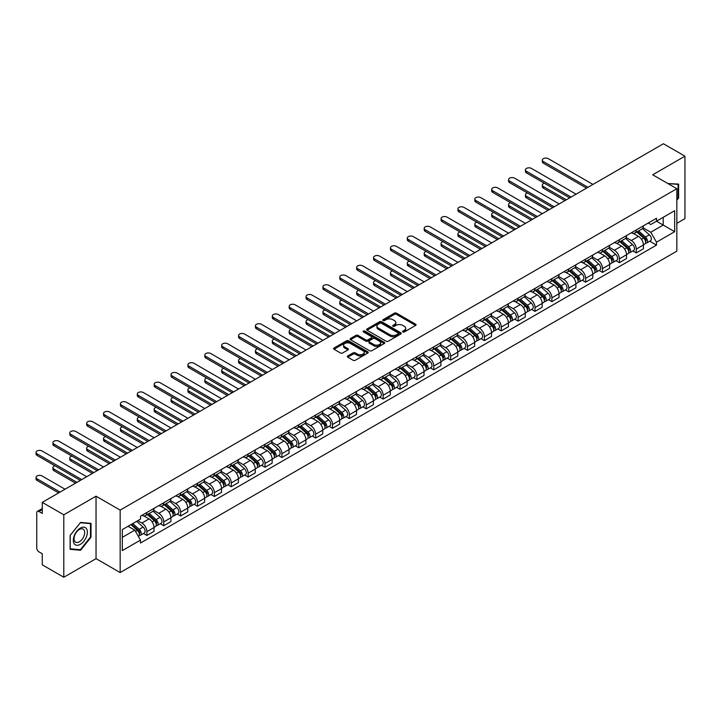 <?xml version="1.0" encoding="UTF-8"?>
<svg xmlns="http://www.w3.org/2000/svg" width="721" height="721" viewBox="0 0 721 721"><rect width="100%" height="100%" fill="white"/><g stroke="black" fill="none" stroke-linecap="round" stroke-linejoin="round"><path stroke-width="1.08" d="M402.859 331.948A1.054 0.604 0 0 0 404.346 331.948L415.62 325.432A1.505 0.865 0 0 0 416.062 324.82A1.505 0.865 0 0 0 415.62 324.207L396.514 313.166A1.505 0.865 0 0 0 394.387 313.166L383.103 319.682A1.054 0.604 0 0 0 384.59 320.539L386.05 319.7A4.804 2.776 0 0 1 392.846 319.7L394.441 320.62A4.804 2.776 0 0 1 395.847 322.584A4.804 2.776 0 0 1 394.441 324.54L392.981 325.387A1.054 0.604 0 0 0 394.468 326.243L395.928 325.396A4.804 2.776 0 0 1 402.724 325.396L404.319 326.316A4.804 2.776 0 0 1 405.725 328.28A4.804 2.776 0 0 1 404.319 330.245L402.859 331.083A1.054 0.604 0 0 0 402.859 331.948L402.859 331.083M347.774 355.958A1.505 0.865 0 0 0 347.333 356.571A1.505 0.865 0 0 0 347.774 357.183L353.137 360.284A1.505 0.865 0 0 0 355.264 360.284L367.791 353.047A1.505 0.865 0 0 0 368.233 352.434A1.505 0.865 0 0 0 367.791 351.821L348.676 340.79A1.505 0.865 0 0 0 346.549 340.79L334.021 348.018A1.505 0.865 0 0 0 333.58 348.631A1.505 0.865 0 0 0 334.021 349.243L340.501 352.984A1.505 0.865 0 0 0 342.628 352.984L347.982 349.892A1.505 0.865 0 0 0 348.423 349.279A1.505 0.865 0 0 0 347.982 348.667L344.773 346.81A4.02 2.316 0 0 1 343.602 345.17A4.02 2.316 0 0 1 346.08 343.025A4.02 2.316 0 0 1 350.451 343.529L363.042 350.794A4.02 2.316 0 0 1 364.213 352.434A4.02 2.316 0 0 1 361.735 354.579A4.02 2.316 0 0 1 357.355 354.074L355.264 352.866A1.505 0.865 0 0 0 353.137 352.866L347.774 355.958L347.774 357.183M120.164 510.108L96.037 496.183L63.799 514.794L42.269 502.366L663.419 143.749L684.95 156.178L652.712 174.788L676.839 188.713L120.164 510.108L120.164 572.564L676.839 251.169L676.839 188.713M386.159 341.213A1.505 0.865 0 0 0 388.286 341.213L400.813 333.985A1.505 0.865 0 0 0 401.255 333.372A1.505 0.865 0 0 0 400.813 332.76L381.697 321.719A1.505 0.865 0 0 0 379.579 321.719L367.043 328.956A1.505 0.865 0 0 0 366.61 329.569A1.505 0.865 0 0 0 367.043 330.182L386.159 341.213M363.799 332.174A1.054 0.604 0 0 1 364.871 332.318L384.284 343.529L371.775 350.748A1.505 0.865 0 0 1 369.648 350.748L350.532 339.717L355.895 336.644L355.895 335.391L350.532 338.491A1.505 0.865 0 0 0 350.091 339.104A1.505 0.865 0 0 0 350.532 339.717L350.532 338.491M355.895 336.644A1.505 0.865 0 0 1 358.022 336.644L358.022 335.391A1.505 0.865 0 0 0 355.895 335.391M358.022 335.391L365.772 339.87A1.505 0.865 0 0 0 367.899 339.87L371.45 337.816A1.505 0.865 0 0 0 371.892 337.203A1.505 0.865 0 0 0 371.45 336.59L363.384 331.93A1.054 0.604 0 0 1 364.871 331.074L384.302 342.286A1.505 0.865 0 0 1 384.744 342.899A1.505 0.865 0 0 1 384.302 343.511L384.302 342.286M63.799 514.794L63.799 577.251L42.269 564.822L42.269 553.764L38.916 551.835A3.055 1.766 -120 0 1 36.753 548.086L36.753 512.73A3.055 1.766 -120 0 1 37.393 511.333L42.269 508.512M676.839 223.321L684.95 218.634L684.95 156.178M63.799 577.251L96.037 558.64L120.164 572.564M42.269 502.366L42.269 513.424L38.916 511.486A3.055 1.766 -120 0 0 37.393 511.333M636.273 229.936A7.039 4.065 60 0 1 634.813 233.099L641.951 228.972A7.039 4.065 -120 0 0 643.411 225.817M626.134 237.515L631.299 240.49A7.039 4.065 60 0 1 636.273 249.115L643.411 244.987A7.039 4.065 -120 0 0 638.436 236.371L633.326 233.424M643.411 244.987L643.411 248.799L636.273 252.918L632.849 250.944M634.813 233.099A7.039 4.065 60 0 1 631.353 232.775M636.273 249.115L636.273 252.918M619.393 239.678A7.039 4.065 60 0 1 617.933 242.842L625.08 238.714A7.039 4.065 -120 0 0 626.531 235.56M615.968 260.687L619.393 262.66L626.531 258.542L626.531 254.729A7.039 4.065 -120 0 0 621.556 246.113L616.446 243.166M617.933 242.842A7.039 4.065 60 0 1 614.472 242.526M609.263 247.258L614.418 250.232A7.039 4.065 60 0 1 619.393 258.857L619.393 262.66M602.522 249.421A7.039 4.065 60 0 1 601.062 252.584L608.2 248.457A7.039 4.065 -120 0 0 609.66 245.302M599.097 270.429L602.522 272.403L609.66 268.284L609.66 264.472A7.039 4.065 -120 0 0 604.685 255.856L599.575 252.909M601.062 252.584A7.039 4.065 60 0 1 597.601 252.269M592.383 257L597.547 259.975A7.039 4.065 60 0 1 602.522 268.6L602.522 272.403M585.641 259.163A7.039 4.065 60 0 1 584.19 262.327L591.328 258.199A7.039 4.065 -120 0 0 592.779 255.045M582.217 280.172L585.641 282.154L592.779 278.027L592.779 274.214A7.039 4.065 -120 0 0 587.804 265.598L582.694 262.651M584.19 262.327A7.039 4.065 60 0 1 580.72 262.011M575.511 266.743L580.666 269.717A7.039 4.065 60 0 1 585.641 278.342L585.641 282.154M568.77 268.906A7.039 4.065 60 0 1 567.31 272.069L574.448 267.951A7.039 4.065 -120 0 0 575.908 264.787M565.345 289.914L568.77 291.897L575.908 287.769L575.908 283.957A7.039 4.065 -120 0 0 570.933 275.341L565.823 272.394M567.31 272.069A7.039 4.065 60 0 1 563.849 271.754M558.64 276.485L563.795 279.469A7.039 4.065 60 0 1 568.77 288.085L568.77 291.897M551.889 278.648A7.039 4.065 60 0 1 550.438 281.812L557.576 277.693A7.039 4.065 -120 0 0 559.036 274.53M548.474 299.657L551.889 301.639L559.036 297.512L559.036 293.708A7.039 4.065 -120 0 0 554.052 285.083L548.942 282.136M550.438 281.812A7.039 4.065 60 0 1 546.969 281.496M541.759 286.228L546.915 289.211A7.039 4.065 60 0 1 551.889 297.827L551.889 301.639M535.018 288.391A7.039 4.065 60 0 1 533.558 291.554L540.696 287.436A7.039 4.065 -120 0 0 542.156 284.272M531.593 309.399L535.018 311.382L542.156 307.254L542.156 303.451A7.039 4.065 -120 0 0 537.181 294.826L532.071 291.879M533.558 291.554A7.039 4.065 60 0 1 530.097 291.239M524.888 295.97L530.043 298.954A7.039 4.065 60 0 1 535.018 307.57L535.018 311.382M518.138 298.143A7.039 4.065 60 0 1 516.687 301.297L523.825 297.178A7.039 4.065 -120 0 0 525.285 294.015M514.722 319.142L518.138 321.124L525.285 316.997L525.285 313.193A7.039 4.065 -120 0 0 520.31 304.568L515.191 301.621M516.687 301.297A7.039 4.065 60 0 1 513.217 300.981M508.008 305.713L513.163 308.696A7.039 4.065 60 0 1 518.138 317.312L518.138 321.124M501.266 307.885A7.039 4.065 60 0 1 499.806 311.039L506.944 306.921A7.039 4.065 -120 0 0 508.404 303.757M497.841 328.893L501.266 330.867L508.404 326.739L508.404 322.936A7.039 4.065 -120 0 0 503.429 314.311L498.319 311.364M499.806 311.039A7.039 4.065 60 0 1 496.345 310.724M491.136 315.456L496.291 318.439A7.039 4.065 60 0 1 501.266 327.055L501.266 330.867M484.395 317.628A7.039 4.065 60 0 1 482.935 320.782L490.073 316.663A7.039 4.065 -120 0 0 491.533 313.5M480.97 338.636L484.395 340.609L491.533 336.482L491.533 332.678A7.039 4.065 -120 0 0 486.558 324.053L481.448 321.106M482.935 320.782A7.039 4.065 60 0 1 479.465 320.466M474.256 325.198L479.411 328.181A7.039 4.065 60 0 1 484.395 336.797L484.395 340.609M467.514 327.37A7.039 4.065 60 0 1 466.054 330.524L473.201 326.406A7.039 4.065 -120 0 0 474.652 323.242M464.09 348.378L467.514 350.352L474.652 346.233L474.652 342.421A7.039 4.065 -120 0 0 469.677 333.805L464.567 330.849M466.054 330.524A7.039 4.065 60 0 1 462.594 330.209M457.384 334.95L462.54 337.924A7.039 4.065 60 0 1 467.514 346.54L467.514 350.352M450.643 337.113A7.039 4.065 60 0 1 449.183 340.267L456.321 336.148A7.039 4.065 -120 0 0 457.781 332.985M447.218 358.121L450.643 360.094L457.781 355.976L457.781 352.163A7.039 4.065 -120 0 0 452.806 343.547L447.696 340.591M449.183 340.267A7.039 4.065 60 0 1 445.722 339.952M440.504 344.692L445.659 347.666A7.039 4.065 60 0 1 450.643 356.282L450.643 360.094M433.763 346.855A7.039 4.065 60 0 1 432.303 350.009L439.45 345.891A7.039 4.065 -120 0 0 440.901 342.727M430.338 367.863L433.763 369.837L440.901 365.718L440.901 361.906A7.039 4.065 -120 0 0 435.926 353.29L430.816 350.334M432.303 350.009A7.039 4.065 60 0 1 428.842 349.694M423.633 354.435L428.788 357.409A7.039 4.065 60 0 1 433.763 366.025L433.763 369.837M416.891 356.598A7.039 4.065 60 0 1 415.431 359.752L422.569 355.633A7.039 4.065 -120 0 0 424.029 352.479M413.466 377.606L416.891 379.579L424.029 375.461L424.029 371.648A7.039 4.065 -120 0 0 419.054 363.033L413.944 360.076M415.431 359.752A7.039 4.065 60 0 1 411.97 359.437M406.752 364.177L411.916 367.151A7.039 4.065 60 0 1 416.891 375.767L416.891 379.579M400.011 366.34A7.039 4.065 60 0 1 398.56 369.494L405.698 365.376A7.039 4.065 -120 0 0 407.149 362.221M396.586 387.348L400.011 389.322L407.149 385.203L407.149 381.391A7.039 4.065 -120 0 0 402.174 372.775L397.064 369.819M398.56 369.494A7.039 4.065 60 0 1 395.09 369.179M389.881 373.92L395.036 376.894A7.039 4.065 60 0 1 400.011 385.51L400.011 389.322M383.139 376.083A7.039 4.065 60 0 1 381.679 379.246L388.817 375.118A7.039 4.065 -120 0 0 390.277 371.964M379.715 397.091L383.139 399.064L390.277 394.946L390.277 391.133A7.039 4.065 -120 0 0 385.302 382.518L380.192 379.561M381.679 379.246A7.039 4.065 60 0 1 378.219 378.922M373 383.662L378.165 386.636A7.039 4.065 60 0 1 383.139 395.252L383.139 399.064M366.259 385.825A7.039 4.065 60 0 1 364.808 388.989L371.946 384.861A7.039 4.065 -120 0 0 373.397 381.706M362.834 406.833L366.259 408.807L373.406 404.688L373.406 400.876A7.039 4.065 -120 0 0 368.422 392.26L363.312 389.304M364.808 388.989A7.039 4.065 60 0 1 361.338 388.664M356.129 393.405L361.284 396.379A7.039 4.065 60 0 1 366.259 405.004L366.259 408.807M349.388 395.568A7.039 4.065 60 0 1 347.928 398.731L355.065 394.603A7.039 4.065 -120 0 0 356.525 391.449M345.963 416.576L349.388 418.55L356.525 414.431L356.525 410.619A7.039 4.065 -120 0 0 351.551 402.003L346.44 399.055M347.928 398.731A7.039 4.065 60 0 1 344.467 398.407M339.258 403.147L344.413 406.121A7.039 4.065 60 0 1 349.388 414.746L349.388 418.55M332.507 405.31A7.039 4.065 60 0 1 331.056 408.474L338.194 404.346A7.039 4.065 -120 0 0 339.654 401.191M329.091 426.318L332.507 428.292L339.654 424.173L339.654 420.361A7.039 4.065 -120 0 0 334.67 411.745L329.56 408.798M331.056 408.474A7.039 4.065 60 0 1 327.586 408.149M322.377 412.89L327.532 415.864A7.039 4.065 60 0 1 332.507 424.489L332.507 428.292M315.636 415.053A7.039 4.065 60 0 1 314.176 418.216L321.314 414.088A7.039 4.065 -120 0 0 322.774 410.934M312.211 436.061L315.636 438.035L322.774 433.916L322.774 430.104A7.039 4.065 -120 0 0 317.799 421.488L312.689 418.54M314.176 418.216A7.039 4.065 60 0 1 310.715 417.892M305.506 422.632L310.661 425.606A7.039 4.065 60 0 1 315.636 434.231L315.636 438.035M298.755 424.795A7.039 4.065 60 0 1 297.304 427.959L304.442 423.831A7.039 4.065 -120 0 0 305.902 420.676M295.34 445.803L298.755 447.777L305.902 443.658L305.902 439.846A7.039 4.065 -120 0 0 300.927 431.23L295.817 428.283M297.304 427.959A7.039 4.065 60 0 1 293.835 427.643M288.625 432.375L293.78 435.349A7.039 4.065 60 0 1 298.755 443.974L298.755 447.777M281.884 434.538A7.039 4.065 60 0 1 280.424 437.701L287.562 433.573A7.039 4.065 -120 0 0 289.022 430.419M278.459 455.546L281.884 457.529L289.022 453.401L289.022 449.589A7.039 4.065 -120 0 0 284.047 440.973L278.937 438.026M280.424 437.701A7.039 4.065 60 0 1 276.963 437.386M271.754 442.117L276.909 445.091A7.039 4.065 60 0 1 281.884 453.716L281.884 457.529M265.013 444.28A7.039 4.065 60 0 1 263.553 447.444L270.69 443.325A7.039 4.065 -120 0 0 272.15 440.161M261.588 465.288L265.013 467.271L272.15 463.143L272.15 459.331A7.039 4.065 -120 0 0 267.176 450.715L262.065 447.768M263.553 447.444A7.039 4.065 60 0 1 260.083 447.128M254.874 451.86L260.029 454.843A7.039 4.065 60 0 1 265.013 463.459L265.013 467.271M248.132 454.023A7.039 4.065 60 0 1 246.672 457.186L253.819 453.067A7.039 4.065 -120 0 0 255.27 449.904M244.707 475.031L248.132 477.014L255.27 472.886L255.27 469.083A7.039 4.065 -120 0 0 250.295 460.458L245.185 457.511M246.672 457.186A7.039 4.065 60 0 1 243.211 456.871M238.002 461.602L243.157 464.585A7.039 4.065 60 0 1 248.132 473.201L248.132 477.014M231.261 463.765A7.039 4.065 60 0 1 229.801 466.929L236.939 462.81A7.039 4.065 -120 0 0 238.399 459.647M227.836 484.773L231.261 486.756L238.399 482.628L238.399 478.825A7.039 4.065 -120 0 0 233.424 470.2L228.314 467.253M229.801 466.929A7.039 4.065 60 0 1 226.34 466.613M221.122 471.345L226.286 474.328A7.039 4.065 60 0 1 231.261 482.944L231.261 486.756M214.38 473.517A7.039 4.065 60 0 1 212.92 476.671L220.067 472.552A7.039 4.065 -120 0 0 221.518 469.389M210.956 494.516L214.38 496.499L221.518 492.371L221.518 488.568A7.039 4.065 -120 0 0 216.543 479.943L211.433 476.996M212.92 476.671A7.039 4.065 60 0 1 209.46 476.356M204.25 481.087L209.405 484.07A7.039 4.065 60 0 1 214.38 492.686L214.38 496.499M197.509 483.259A7.039 4.065 60 0 1 196.049 486.414L203.187 482.295A7.039 4.065 -120 0 0 204.647 479.132M194.084 504.267L197.509 506.241L204.647 502.113L204.647 498.31A7.039 4.065 -120 0 0 199.672 489.685L194.562 486.738M196.049 486.414A7.039 4.065 60 0 1 192.588 486.098M187.37 490.83L192.534 493.813A7.039 4.065 60 0 1 197.509 502.429L197.509 506.241M180.629 493.002A7.039 4.065 60 0 1 179.178 496.156L186.315 492.037A7.039 4.065 -120 0 0 187.766 488.874M177.204 514.01L180.629 515.984L187.766 511.856L187.766 508.053A7.039 4.065 -120 0 0 182.792 499.428L177.681 496.481M179.178 496.156A7.039 4.065 60 0 1 175.708 495.841M170.498 500.572L175.654 503.555A7.039 4.065 60 0 1 180.629 512.171L180.629 515.984M163.757 502.744A7.039 4.065 60 0 1 162.297 505.899L169.435 501.78A7.039 4.065 -120 0 0 170.895 498.617M160.332 523.752L163.757 525.726L170.895 521.607L170.895 517.795A7.039 4.065 -120 0 0 165.92 509.17L160.81 506.223M162.297 505.899A7.039 4.065 60 0 1 158.836 505.583M153.627 510.324L158.782 513.298A7.039 4.065 60 0 1 163.757 521.914L163.757 525.726M146.877 512.487A7.039 4.065 60 0 1 145.426 515.641L152.564 511.522A7.039 4.065 -120 0 0 154.024 508.359M143.461 533.495L146.877 535.469L154.024 531.35L154.024 527.538A7.039 4.065 -120 0 0 149.04 518.922L143.93 515.966M145.426 515.641A7.039 4.065 60 0 1 141.956 515.326M137.792 520.67L141.902 523.04A7.039 4.065 60 0 1 146.877 531.656L146.877 535.469M648.224 223.032L650.766 224.501L674.676 210.703L663.203 217.318L663.203 225.069L650.766 232.252L643.015 227.773M122.327 537.343L134.764 530.16L140.496 540.092L122.327 550.583L122.327 529.602L140.496 519.102L140.496 516.173L656.498 218.256L656.498 221.194L674.676 231.684L656.498 242.175L650.766 232.252M674.676 210.703L674.676 231.684M140.496 540.092L140.496 543.021L656.498 245.113L656.498 242.175M676.839 200.24L678.623 198.023L678.623 184.098L667.88 183.549M96.037 496.183L96.037 558.64M70.126 549.33L80.572 550.258L91.008 537.271L91.008 523.356L80.572 522.428L70.126 535.406L70.126 549.33M134.764 530.16L128.059 526.285M649.72 241.202L656.498 245.113M678.082 197.707L678.623 198.023M79.463 549.627L80.572 550.258M90.467 536.965L91.008 537.271M403.273 332.093L404.319 331.489A4.804 2.776 0 0 0 405.725 329.533L405.725 328.28M395.847 322.584L395.847 323.828A4.804 2.776 0 0 1 394.441 325.793L393.405 326.388M415.62 324.207L415.62 325.432L396.514 314.419A1.505 0.865 0 0 0 394.387 314.419L383.527 320.692M400.795 333.994L381.697 322.972A1.505 0.865 0 0 0 379.579 322.972L367.07 330.191M398.154 333.796A1.054 0.604 0 0 0 398.154 332.94L381.382 323.251A1.054 0.604 0 0 0 379.895 323.251L378.354 324.144A4.804 2.776 0 0 0 376.948 326.108A4.804 2.776 0 0 0 378.354 328.064L389.818 334.688A4.804 2.776 0 0 0 396.622 334.688L398.154 333.796L398.154 335.049A1.054 0.604 0 0 0 398.47 334.616L398.47 333.372M376.948 326.108L376.948 327.352A4.804 2.776 0 0 0 378.354 329.317L378.354 328.064M398.154 335.049L396.622 335.941A4.804 2.776 0 0 1 389.818 335.941L378.354 329.317M358.022 336.644L365.772 341.114A1.505 0.865 0 0 0 367.899 341.114L371.45 339.059A1.505 0.865 0 0 0 371.892 338.446L371.892 337.203M373.811 344.512A4.02 2.316 0 0 0 378.192 345.017A4.02 2.316 0 0 0 380.67 342.872A4.02 2.316 0 0 0 379.498 341.231L375.064 338.672A1.505 0.865 0 0 0 372.937 338.672L369.386 340.727A1.505 0.865 0 0 0 368.945 341.339A1.505 0.865 0 0 0 369.386 341.952L373.811 344.512L373.811 345.765A4.02 2.316 0 0 0 378.192 346.26A4.02 2.316 0 0 0 380.67 344.124L380.67 342.872M368.945 341.339L368.945 342.592A1.505 0.865 0 0 0 369.386 343.205L369.386 341.952M373.811 345.765L369.386 343.205M364.213 352.434L364.213 353.687A4.02 2.316 0 0 1 361.735 355.823A4.02 2.316 0 0 1 357.355 355.327L355.264 354.11A1.505 0.865 0 0 0 353.137 354.11L347.792 357.201M343.602 345.17L343.602 346.422A4.02 2.316 0 0 0 344.773 348.063L344.773 346.81M347.982 348.667L347.982 349.892L344.773 348.063M367.773 353.056L348.676 342.033A1.505 0.865 0 0 0 346.549 342.033L334.039 349.261M636.76 231.973L643.637 238.11A3.821 2.208 60 0 1 644.835 244.022L643.411 244.852M636.94 232.135L640.176 234.001M544.364 183.251A3.515 2.028 -0 0 0 542.318 185.099A3.515 2.028 -0 0 0 543.346 186.532L566.336 199.807M637.454 231.576L645.106 238.399A1.839 1.063 60 0 1 645.683 241.238A1.839 1.063 60 0 1 645.511 241.31M638.599 230.909L645.475 237.047A3.821 2.208 60 0 1 646.674 242.959A3.821 2.208 60 0 1 645.52 243.085M642.429 228.611L649.369 234.803A3.821 2.208 60 0 1 650.567 240.715L646.674 242.959M564.931 200.618L543.346 188.154A3.515 2.028 180 0 1 542.318 186.721L542.318 185.099M586.561 188.127L543.346 163.171A3.515 2.028 180 0 1 542.318 161.738L542.318 160.116A3.515 2.028 -0 0 0 543.346 161.549L587.966 187.316M592.941 184.441L548.32 158.674A3.515 2.028 -0 0 0 544.49 158.232A3.515 2.028 -0 0 0 542.318 160.116M619.88 241.715L626.756 247.853A3.821 2.208 60 0 1 627.964 253.765L626.531 254.594M620.069 241.877L623.304 243.743M527.493 192.994A3.515 2.028 -0 0 0 525.438 194.841A3.515 2.028 -0 0 0 526.474 196.274L549.456 209.55M620.574 241.319L628.225 248.141A1.839 1.063 60 0 1 628.802 250.98A1.839 1.063 60 0 1 628.64 251.052M621.718 240.652L628.595 246.789A3.821 2.208 60 0 1 629.803 252.701A3.821 2.208 60 0 1 628.64 252.828M625.558 238.354L632.497 244.545A3.821 2.208 60 0 1 633.696 250.457L629.803 252.701M548.05 210.361L526.474 197.896A3.515 2.028 180 0 1 525.438 196.463L525.438 194.841M603.008 251.458L609.885 257.595A3.821 2.208 60 0 1 611.084 263.507L609.66 264.337M603.189 251.62L606.424 253.495M510.621 202.736A3.515 2.028 -0 0 0 508.566 204.584A3.515 2.028 -0 0 0 509.594 206.017L532.585 219.292M603.702 251.061L611.354 257.884A1.839 1.063 60 0 1 611.931 260.723A1.839 1.063 60 0 1 611.759 260.795M604.847 250.394L611.723 256.532A3.821 2.208 60 0 1 612.922 262.444A3.821 2.208 60 0 1 611.768 262.57M608.677 248.096L615.617 254.288A3.821 2.208 60 0 1 616.815 260.2L612.922 262.444M531.179 220.103L509.594 207.639A3.515 2.028 180 0 1 508.566 206.206L508.566 204.584M586.128 261.2L593.004 267.338A3.821 2.208 60 0 1 594.212 273.25L592.779 274.079M586.317 261.363L589.553 263.237M493.741 212.479A3.515 2.028 -0 0 0 491.686 214.326A3.515 2.028 -0 0 0 492.722 215.759L515.704 229.035M586.822 260.804L594.474 267.626A1.839 1.063 60 0 1 595.05 270.465A1.839 1.063 60 0 1 594.888 270.537M587.966 260.137L594.843 266.274A3.821 2.208 60 0 1 596.051 272.187A3.821 2.208 60 0 1 594.897 272.313M591.806 257.839L598.745 264.03A3.821 2.208 60 0 1 599.944 269.942L596.051 272.187M514.298 229.846L492.722 217.381A3.515 2.028 180 0 1 491.686 215.949L491.686 214.326M667.898 183.558L678.082 184.378L678.082 197.86L676.839 199.411M677.407 183.99L678.082 184.378M86.439 528.646A9.941 5.741 120 0 0 76.832 531.215A9.941 5.741 120 0 0 74.263 543.796A9.941 5.741 120 0 0 83.87 541.219A9.941 5.741 120 0 0 86.439 528.646M83.978 529.917A7.525 4.344 120 0 0 83.131 529.124A7.525 4.344 120 0 0 76.129 532.639A7.525 4.344 120 0 0 74.759 541.381A7.525 4.344 120 0 0 75.597 542.165A7.525 4.344 120 0 0 82.609 538.65A7.525 4.344 120 0 0 83.978 529.917M80.355 549.699L70.234 548.798L70.234 535.315L80.355 522.734L90.467 523.635L90.467 537.118L80.355 549.699M89.792 523.248L90.467 523.635M569.689 197.869L526.474 172.914A3.515 2.028 180 0 1 525.438 171.481L525.438 169.859A3.515 2.028 -0 0 0 526.474 171.292L571.095 197.058M576.07 194.183L531.449 168.417A3.515 2.028 -0 0 0 527.61 167.975A3.515 2.028 -0 0 0 525.438 169.859M552.809 207.612L509.594 182.656A3.515 2.028 180 0 1 508.566 181.223L508.566 179.601A3.515 2.028 -0 0 0 509.594 181.034L554.215 206.801M559.199 203.926L514.569 178.159A3.515 2.028 -0 0 0 510.738 177.717A3.515 2.028 -0 0 0 508.566 179.601M535.937 217.354L492.722 192.399A3.515 2.028 180 0 1 491.686 190.966L491.686 189.344A3.515 2.028 -0 0 0 492.722 190.777L537.343 216.543M542.318 213.668L497.697 187.902A3.515 2.028 -0 0 0 493.858 187.469A3.515 2.028 -0 0 0 491.686 189.344M569.257 270.943L576.133 277.08A3.821 2.208 60 0 1 577.332 282.993L575.908 283.822M569.437 271.105L572.672 272.98M476.869 222.221A3.515 2.028 -0 0 0 474.815 224.069A3.515 2.028 -0 0 0 475.842 225.502L498.833 238.777M569.95 270.546L577.602 277.369A1.839 1.063 60 0 1 578.179 280.208A1.839 1.063 60 0 1 578.008 280.28M571.095 269.879L577.972 276.017A3.821 2.208 60 0 1 579.17 281.938A3.821 2.208 60 0 1 578.017 282.055M574.925 267.581L581.865 273.773A3.821 2.208 60 0 1 583.064 279.685L579.17 281.938M497.427 239.588L475.842 227.124A3.515 2.028 180 0 1 474.815 225.691L474.815 224.069M552.385 280.685L559.262 286.823A3.821 2.208 60 0 1 560.46 292.735L559.027 293.564M552.565 280.848L555.801 282.722M459.989 231.964A3.515 2.028 -0 0 0 457.934 233.811A3.515 2.028 -0 0 0 458.971 235.244L481.952 248.52M553.07 280.289L560.731 287.111A1.839 1.063 60 0 1 561.298 289.95A1.839 1.063 60 0 1 561.136 290.022M554.224 279.631L561.1 285.759A3.821 2.208 60 0 1 562.299 291.681A3.821 2.208 60 0 1 561.145 291.798M558.054 277.324L564.994 283.515A3.821 2.208 60 0 1 566.192 289.427L562.299 291.681M480.547 249.331L458.971 236.867A3.515 2.028 180 0 1 457.934 235.434L457.934 233.811M519.057 227.097L475.842 202.141A3.515 2.028 180 0 1 474.815 200.708L474.815 199.086A3.515 2.028 -0 0 0 475.842 200.519L520.463 226.286M525.447 223.411L480.817 197.644A3.515 2.028 -0 0 0 476.987 197.212A3.515 2.028 -0 0 0 474.815 199.086M502.186 236.839L458.971 211.884A3.515 2.028 180 0 1 457.934 210.451L457.934 208.829A3.515 2.028 -0 0 0 458.971 210.262L503.591 236.028M508.566 233.153L463.945 207.387A3.515 2.028 -0 0 0 460.115 206.954A3.515 2.028 -0 0 0 457.934 208.829M535.505 290.428L542.381 296.565A3.821 2.208 60 0 1 543.58 302.478L542.156 303.307M535.685 290.59L538.92 292.465M443.118 241.706A3.515 2.028 -0 0 0 441.063 243.554A3.515 2.028 -0 0 0 442.09 244.987L465.081 258.262M536.199 290.031L543.85 296.863A1.839 1.063 60 0 1 544.427 299.702A1.839 1.063 60 0 1 544.256 299.765M537.343 289.373L544.22 295.502A3.821 2.208 60 0 1 545.418 301.423A3.821 2.208 60 0 1 544.265 301.54M541.183 287.066L548.113 293.258A3.821 2.208 60 0 1 549.312 299.17L545.418 301.423M463.675 259.073L442.09 246.609A3.515 2.028 180 0 1 441.063 245.176L441.063 243.554M518.633 300.17L525.51 306.308A3.821 2.208 60 0 1 526.709 312.22L525.276 313.049M518.814 300.333L522.049 302.207M426.237 251.449A3.515 2.028 -0 0 0 424.191 253.296A3.515 2.028 -0 0 0 425.219 254.729L448.201 268.005M519.327 299.774L526.979 306.605A1.839 1.063 60 0 1 527.556 309.444A1.839 1.063 60 0 1 527.384 309.507M520.472 299.116L527.348 305.244A3.821 2.208 60 0 1 528.547 311.166A3.821 2.208 60 0 1 527.393 311.283M524.302 296.809L531.242 303A3.821 2.208 60 0 1 532.44 308.912L528.547 311.166M446.795 268.816L425.219 256.361A3.515 2.028 180 0 1 424.191 254.919L424.191 253.296M501.753 309.913L508.629 316.05A3.821 2.208 60 0 1 509.828 321.972L508.404 322.792M501.933 310.084L505.178 311.95M409.366 261.191A3.515 2.028 -0 0 0 407.311 263.039A3.515 2.028 -0 0 0 408.338 264.472L431.329 277.747M502.447 309.516L510.098 316.348A1.839 1.063 60 0 1 510.675 319.187A1.839 1.063 60 0 1 510.513 319.25M503.591 308.858L510.468 314.996A3.821 2.208 60 0 1 511.667 320.908A3.821 2.208 60 0 1 510.513 321.025M507.431 306.551L514.361 312.743A3.821 2.208 60 0 1 515.569 318.655L511.667 320.908M429.923 278.558L408.338 266.103A3.515 2.028 180 0 1 407.311 264.661L407.311 263.039M484.882 319.664L491.758 325.793A3.821 2.208 60 0 1 492.957 331.714L491.533 332.534M485.062 319.827L488.297 321.692M392.485 270.934A3.515 2.028 -0 0 0 390.44 272.781A3.515 2.028 -0 0 0 391.467 274.214L414.458 287.49M485.575 319.259L493.227 326.09A1.839 1.063 60 0 1 493.804 328.929A1.839 1.063 60 0 1 493.633 328.992M486.72 318.601L493.597 324.738A3.821 2.208 60 0 1 494.795 330.651A3.821 2.208 60 0 1 493.642 330.768M490.55 316.294L497.49 322.485A3.821 2.208 60 0 1 498.689 328.397L494.795 330.651M413.052 288.301L391.467 275.846A3.515 2.028 180 0 1 390.44 274.404L390.44 272.781M468.001 329.407L474.878 335.535A3.821 2.208 60 0 1 476.076 341.457L474.652 342.277M468.181 329.569L471.426 331.435M375.614 280.676A3.515 2.028 -0 0 0 373.559 282.524A3.515 2.028 -0 0 0 374.596 283.966L397.577 297.232M468.695 329.001L476.347 335.833A1.839 1.063 60 0 1 476.923 338.672A1.839 1.063 60 0 1 476.761 338.735M469.84 328.343L476.716 334.481A3.821 2.208 60 0 1 477.915 340.393A3.821 2.208 60 0 1 476.761 340.51M473.679 326.036L480.61 332.228A3.821 2.208 60 0 1 481.817 338.14L477.915 340.393M396.171 298.043L374.596 285.588A3.515 2.028 180 0 1 373.559 284.146L373.559 282.524M451.13 339.149L458.006 345.278A3.821 2.208 60 0 1 459.205 351.199L457.781 352.019M451.31 339.312L454.545 341.177M358.734 290.419A3.515 2.028 -0 0 0 356.688 292.266A3.515 2.028 -0 0 0 357.715 293.708L380.706 306.975M451.824 338.744L459.475 345.575A1.839 1.063 60 0 1 460.052 348.414A1.839 1.063 60 0 1 459.881 348.477M452.968 338.086L459.845 344.223A3.821 2.208 60 0 1 461.043 350.136A3.821 2.208 60 0 1 459.89 350.262M456.799 335.779L463.738 341.97A3.821 2.208 60 0 1 464.937 347.882L461.043 350.136M379.3 307.786L357.715 295.331A3.515 2.028 180 0 1 356.688 293.889L356.688 292.266M434.249 348.892L441.126 355.029A3.821 2.208 60 0 1 442.334 360.942L440.901 361.762M434.439 349.054L437.674 350.92M341.862 300.161A3.515 2.028 -0 0 0 339.807 302.009A3.515 2.028 -0 0 0 340.844 303.451L363.826 316.717M434.943 348.486L442.595 355.318A1.839 1.063 60 0 1 443.172 358.157A1.839 1.063 60 0 1 443.009 358.22M436.088 347.828L442.964 353.966A3.821 2.208 60 0 1 444.172 359.878A3.821 2.208 60 0 1 443.009 360.004M439.927 345.521L446.858 351.713A3.821 2.208 60 0 1 448.065 357.625L444.172 359.878M362.42 317.528L340.844 305.073A3.515 2.028 180 0 1 339.807 303.631L339.807 302.009M417.378 358.634L424.254 364.772A3.821 2.208 60 0 1 425.453 370.684L424.029 371.504M417.558 358.797L420.794 360.662M324.982 309.904A3.515 2.028 -0 0 0 322.936 311.751A3.515 2.028 -0 0 0 323.963 313.193L346.954 326.46M418.072 358.229L425.723 365.06A1.839 1.063 60 0 1 426.3 367.899A1.839 1.063 60 0 1 426.129 367.962M419.216 357.571L426.093 363.708A3.821 2.208 60 0 1 427.292 369.621A3.821 2.208 60 0 1 426.138 369.747M423.047 355.273L429.986 361.455A3.821 2.208 60 0 1 431.185 367.377L427.292 369.621M345.548 327.271L323.963 314.816A3.515 2.028 180 0 1 322.936 313.374L322.936 311.751M485.314 246.582L442.09 221.626A3.515 2.028 180 0 1 441.063 220.193L441.063 218.571A3.515 2.028 -0 0 0 442.09 220.004L486.72 245.771M491.695 242.896L447.074 217.138A3.515 2.028 -0 0 0 443.235 216.697A3.515 2.028 -0 0 0 441.063 218.571M468.434 256.325L425.219 231.378A3.515 2.028 180 0 1 424.191 229.936L424.191 228.314A3.515 2.028 -0 0 0 425.219 229.747L469.84 255.513M474.815 252.638L430.194 226.881A3.515 2.028 -0 0 0 426.363 226.439A3.515 2.028 -0 0 0 424.191 228.314M451.562 266.067L408.338 241.12A3.515 2.028 180 0 1 407.311 239.678L407.311 238.056A3.515 2.028 -0 0 0 408.338 239.489L452.968 265.256M457.943 262.381L413.322 236.623A3.515 2.028 -0 0 0 409.483 236.182A3.515 2.028 -0 0 0 407.311 238.056M434.682 275.81L391.467 250.863A3.515 2.028 180 0 1 390.44 249.421L390.44 247.799A3.515 2.028 -0 0 0 391.467 249.232L436.088 274.998M441.063 272.123L396.442 246.366A3.515 2.028 -0 0 0 392.612 245.924A3.515 2.028 -0 0 0 390.44 247.799M417.81 285.552L374.596 260.605A3.515 2.028 180 0 1 373.559 259.163L373.559 257.541A3.515 2.028 -0 0 0 374.596 258.983L419.216 284.741M424.191 281.866L379.57 256.108A3.515 2.028 -0 0 0 375.731 255.667A3.515 2.028 -0 0 0 373.559 257.541M400.93 295.295L357.715 270.348A3.515 2.028 180 0 1 356.688 268.906L356.688 267.284A3.515 2.028 -0 0 0 357.715 268.726L402.336 294.483M407.311 291.608L362.69 265.851A3.515 2.028 -0 0 0 358.86 265.409A3.515 2.028 -0 0 0 356.688 267.284M384.059 305.037L340.844 280.09A3.515 2.028 180 0 1 339.807 278.648L339.807 277.026A3.515 2.028 -0 0 0 340.844 278.468L385.465 304.226M390.44 301.351L345.819 275.593A3.515 2.028 -0 0 0 341.979 275.152A3.515 2.028 -0 0 0 339.807 277.026M367.178 314.78L323.963 289.833A3.515 2.028 180 0 1 322.936 288.391L322.936 286.769A3.515 2.028 -0 0 0 323.963 288.211L368.584 313.968M373.559 311.093L328.938 285.336A3.515 2.028 -0 0 0 325.108 284.894A3.515 2.028 -0 0 0 322.936 286.769M400.497 368.377L407.374 374.514A3.821 2.208 60 0 1 408.582 380.427L407.149 381.247M400.687 368.539L403.922 370.405M308.11 319.646A3.515 2.028 -0 0 0 306.055 321.494A3.515 2.028 -0 0 0 307.092 322.936L330.074 336.202M401.191 367.971L408.843 374.803A1.839 1.063 60 0 1 409.42 377.642A1.839 1.063 60 0 1 409.258 377.705M402.336 367.313L409.213 373.451A3.821 2.208 60 0 1 410.42 379.363A3.821 2.208 60 0 1 409.258 379.489M406.175 365.015L413.115 371.198A3.821 2.208 60 0 1 414.314 377.119L410.42 379.363M328.668 337.013L307.092 324.558A3.515 2.028 180 0 1 306.055 323.125L306.055 321.494M383.626 378.119L390.503 384.257A3.821 2.208 60 0 1 391.701 390.169L390.277 390.989M383.806 378.282L387.042 380.147M291.239 329.398A3.515 2.028 -0 0 0 289.184 331.236A3.515 2.028 -0 0 0 290.212 332.678L313.202 345.945M384.32 377.714L391.972 384.545A1.839 1.063 60 0 1 392.548 387.384A1.839 1.063 60 0 1 392.377 387.447M385.465 377.056L392.341 383.193A3.821 2.208 60 0 1 393.54 389.106A3.821 2.208 60 0 1 392.386 389.232M389.295 374.758L396.235 380.94A3.821 2.208 60 0 1 397.433 386.862L393.54 389.106M311.796 346.756L290.212 334.301A3.515 2.028 180 0 1 289.184 332.868L289.184 331.236M366.746 387.862L373.622 393.999A3.821 2.208 60 0 1 374.83 399.912L373.397 400.732M366.935 388.024L370.17 389.89M274.359 339.14A3.515 2.028 -0 0 0 272.304 340.979A3.515 2.028 -0 0 0 273.34 342.421L296.322 355.687M367.44 387.456L375.091 394.288A1.839 1.063 60 0 1 375.668 397.127A1.839 1.063 60 0 1 375.506 397.19M368.593 386.798L375.47 392.936A3.821 2.208 60 0 1 376.668 398.848A3.821 2.208 60 0 1 375.515 398.974M372.424 384.5L379.363 390.683A3.821 2.208 60 0 1 380.562 396.604L376.668 398.848M294.916 356.498L273.34 344.043A3.515 2.028 180 0 1 272.304 342.61L272.304 340.979M349.874 397.604L356.751 403.742A3.821 2.208 60 0 1 357.949 409.654L356.525 410.474M350.055 397.767L353.29 399.632M257.487 348.883A3.515 2.028 -0 0 0 255.432 350.721A3.515 2.028 -0 0 0 256.46 352.163L279.451 365.43M350.568 397.208L358.22 404.03A1.839 1.063 60 0 1 358.797 406.869A1.839 1.063 60 0 1 358.625 406.932M351.713 396.541L358.589 402.678A3.821 2.208 60 0 1 359.788 408.591A3.821 2.208 60 0 1 358.634 408.717M355.543 394.243L362.483 400.434A3.821 2.208 60 0 1 363.681 406.347L359.788 408.591M278.045 366.25L256.46 353.786A3.515 2.028 180 0 1 255.432 352.353L255.432 350.721M333.003 407.347L339.879 413.484A3.821 2.208 60 0 1 341.078 419.397L339.645 420.226M333.183 407.509L336.419 409.375M240.607 358.625A3.515 2.028 -0 0 0 238.561 360.473A3.515 2.028 -0 0 0 239.588 361.906L262.57 375.172M333.697 406.95L341.348 413.773A1.839 1.063 60 0 1 341.916 416.612A1.839 1.063 60 0 1 341.754 416.684M334.841 406.284L341.718 412.421A3.821 2.208 60 0 1 342.917 418.333A3.821 2.208 60 0 1 341.763 418.459M338.672 403.985L345.611 410.177A3.821 2.208 60 0 1 346.81 416.089L342.917 418.333M261.164 375.992L239.588 363.528A3.515 2.028 180 0 1 238.561 362.095L238.561 360.473M316.122 417.089L322.999 423.227A3.821 2.208 60 0 1 324.198 429.139L322.774 429.968M316.303 417.252L319.538 419.117M223.735 368.368A3.515 2.028 -0 0 0 221.68 370.215A3.515 2.028 -0 0 0 222.708 371.648L245.699 384.924M316.816 416.693L324.468 423.515A1.839 1.063 60 0 1 325.045 426.354A1.839 1.063 60 0 1 324.874 426.426M317.961 416.026L324.838 422.164A3.821 2.208 60 0 1 326.036 428.076A3.821 2.208 60 0 1 324.883 428.202M321.8 413.728L328.731 419.919A3.821 2.208 60 0 1 329.93 425.832L326.036 428.076M244.293 385.735L222.708 373.271A3.515 2.028 180 0 1 221.68 371.838L221.68 370.215M299.251 426.832L306.128 432.97A3.821 2.208 60 0 1 307.326 438.882L305.902 439.711M299.431 426.994L302.667 428.869M206.855 378.11A3.515 2.028 -0 0 0 204.809 379.958A3.515 2.028 -0 0 0 205.836 381.391L228.827 394.666M299.945 426.435L307.597 433.258A1.839 1.063 60 0 1 308.173 436.097A1.839 1.063 60 0 1 308.002 436.169M301.09 425.769L307.966 431.906A3.821 2.208 60 0 1 309.165 437.818A3.821 2.208 60 0 1 308.011 437.944M304.92 423.47L311.86 429.662A3.821 2.208 60 0 1 313.058 435.574L309.165 437.818M227.412 395.478L205.836 383.013A3.515 2.028 180 0 1 204.809 381.58L204.809 379.958M282.371 436.575L289.247 442.712A3.821 2.208 60 0 1 290.446 448.624L289.022 449.453M282.551 436.737L285.795 438.611M189.984 387.853A3.515 2.028 -0 0 0 187.929 389.7A3.515 2.028 -0 0 0 188.956 391.133L211.947 404.409M283.065 436.178L290.716 443A1.839 1.063 60 0 1 291.293 445.839A1.839 1.063 60 0 1 291.131 445.911M284.209 435.511L291.086 441.649A3.821 2.208 60 0 1 292.284 447.561A3.821 2.208 60 0 1 291.131 447.687M288.049 433.213L294.979 439.404A3.821 2.208 60 0 1 296.187 445.317L292.284 447.561M210.541 405.22L188.956 392.756A3.515 2.028 180 0 1 187.929 391.323L187.929 389.7M265.499 446.317L272.376 452.455A3.821 2.208 60 0 1 273.574 458.367L272.15 459.196M265.679 446.479L268.915 448.354M173.103 397.595A3.515 2.028 -0 0 0 171.057 399.443A3.515 2.028 -0 0 0 172.085 400.876L195.076 414.151M266.193 445.92L273.845 452.743A1.839 1.063 60 0 1 274.422 455.582A1.839 1.063 60 0 1 274.25 455.654M267.338 445.254L274.214 451.391A3.821 2.208 60 0 1 275.413 457.303A3.821 2.208 60 0 1 274.259 457.429M271.168 442.955L278.108 449.147A3.821 2.208 60 0 1 279.306 455.059L275.413 457.303M193.67 414.963L172.085 402.498A3.515 2.028 180 0 1 171.057 401.065L171.057 399.443M248.619 456.06L255.495 462.197A3.821 2.208 60 0 1 256.694 468.109L255.27 468.938M248.799 456.222L252.044 458.096M156.232 407.338A3.515 2.028 -0 0 0 154.177 409.186A3.515 2.028 -0 0 0 155.213 410.619L178.195 423.894M249.313 455.663L256.964 462.485A1.839 1.063 60 0 1 257.541 465.324A1.839 1.063 60 0 1 257.379 465.396M250.457 455.005L257.334 461.134A3.821 2.208 60 0 1 258.542 467.055A3.821 2.208 60 0 1 257.379 467.172M254.297 452.698L261.227 458.889A3.821 2.208 60 0 1 262.435 464.802L258.542 467.055M176.789 424.705L155.213 412.241A3.515 2.028 180 0 1 154.177 410.808L154.177 409.186M231.747 465.802L238.624 471.94A3.821 2.208 60 0 1 239.823 477.852L238.399 478.681M231.928 465.964L235.163 467.839M139.351 417.08A3.515 2.028 -0 0 0 137.305 418.928A3.515 2.028 -0 0 0 138.333 420.361L161.324 433.636M232.441 465.405L240.093 472.237A1.839 1.063 60 0 1 240.67 475.076A1.839 1.063 60 0 1 240.499 475.139M233.586 464.748L240.463 470.876A3.821 2.208 60 0 1 241.661 476.797A3.821 2.208 60 0 1 240.508 476.914M237.416 462.44L244.356 468.632A3.821 2.208 60 0 1 245.555 474.544L241.661 476.797M159.918 434.448L138.333 421.983A3.515 2.028 180 0 1 137.305 420.55L137.305 418.928M214.867 475.545L221.744 481.682A3.821 2.208 60 0 1 222.951 487.594L221.518 488.423M215.056 475.707L218.292 477.581M122.48 426.823A3.515 2.028 -0 0 0 120.425 428.671A3.515 2.028 -0 0 0 121.461 430.104L144.443 443.379M215.561 475.148L223.213 481.979A1.839 1.063 60 0 1 223.789 484.818A1.839 1.063 60 0 1 223.627 484.882M216.706 474.49L223.582 480.619A3.821 2.208 60 0 1 224.79 486.54A3.821 2.208 60 0 1 223.627 486.657M220.545 472.183L227.476 478.374A3.821 2.208 60 0 1 228.683 484.287L224.79 486.54M143.037 444.19L121.461 431.735A3.515 2.028 180 0 1 120.425 430.293L120.425 428.671M197.996 485.287L204.872 491.425A3.821 2.208 60 0 1 206.071 497.346L204.647 498.166M198.176 485.458L201.411 487.324M105.599 436.565A3.515 2.028 -0 0 0 103.554 438.413A3.515 2.028 -0 0 0 104.581 439.846L127.572 453.121M198.69 484.891L206.341 491.722A1.839 1.063 60 0 1 206.918 494.561A1.839 1.063 60 0 1 206.747 494.624M199.834 484.233L206.711 490.37A3.821 2.208 60 0 1 207.909 496.282A3.821 2.208 60 0 1 206.756 496.399M203.664 481.925L210.604 488.117A3.821 2.208 60 0 1 211.803 494.029L207.909 496.282M126.166 453.933L104.581 441.477A3.515 2.028 180 0 1 103.554 440.035L103.554 438.413M181.115 495.039L187.992 501.167A3.821 2.208 60 0 1 189.199 507.088L187.766 507.908M181.304 495.201L184.54 497.066M88.728 446.308A3.515 2.028 -0 0 0 86.673 448.156A3.515 2.028 -0 0 0 87.71 449.589L110.692 462.864M181.809 494.633L189.461 501.465A1.839 1.063 60 0 1 190.038 504.303A1.839 1.063 60 0 1 189.875 504.367M182.954 493.975L189.83 500.113A3.821 2.208 60 0 1 191.038 506.025A3.821 2.208 60 0 1 189.884 506.142M186.793 491.668L193.733 497.86A3.821 2.208 60 0 1 194.931 503.772L191.038 506.025M109.286 463.675L87.71 451.22A3.515 2.028 180 0 1 86.673 449.778L86.673 448.156M164.244 504.781L171.12 510.91A3.821 2.208 60 0 1 172.319 516.831L170.895 517.651M164.424 504.943L167.66 506.809M71.857 456.051A3.515 2.028 -0 0 0 69.802 457.898A3.515 2.028 -0 0 0 70.829 459.331L93.82 472.606M164.938 504.376L172.589 511.207A1.839 1.063 60 0 1 173.166 514.046A1.839 1.063 60 0 1 172.995 514.109M166.082 503.718L172.959 509.855A3.821 2.208 60 0 1 174.158 515.767A3.821 2.208 60 0 1 173.004 515.885M169.913 501.41L176.852 507.602A3.821 2.208 60 0 1 178.051 513.514L174.158 515.767M92.414 473.418L70.829 460.962A3.515 2.028 180 0 1 69.802 459.52L69.802 457.898M350.307 324.522L307.092 299.575A3.515 2.028 180 0 1 306.055 298.143L306.055 296.511A3.515 2.028 -0 0 0 307.092 297.953L351.713 323.711M356.688 320.845L312.067 295.078A3.515 2.028 -0 0 0 308.228 294.637A3.515 2.028 -0 0 0 306.055 296.511M333.426 334.265L290.212 309.318A3.515 2.028 180 0 1 289.184 307.885L289.184 306.254A3.515 2.028 -0 0 0 290.212 307.696L334.832 333.453M339.816 330.588L295.186 304.821A3.515 2.028 -0 0 0 291.356 304.379A3.515 2.028 -0 0 0 289.184 306.254M316.555 344.007L273.34 319.061A3.515 2.028 180 0 1 272.304 317.628L272.304 315.996A3.515 2.028 -0 0 0 273.34 317.438L317.961 343.196M322.936 340.33L278.315 314.563A3.515 2.028 -0 0 0 274.476 314.122A3.515 2.028 -0 0 0 272.304 315.996M299.675 353.759L256.46 328.803A3.515 2.028 180 0 1 255.432 327.37L255.432 325.748A3.515 2.028 -0 0 0 256.46 327.181L301.09 352.939M306.065 350.073L261.435 324.306A3.515 2.028 -0 0 0 257.604 323.864A3.515 2.028 -0 0 0 255.432 325.748M282.803 363.501L239.588 338.546A3.515 2.028 180 0 1 238.561 337.113L238.561 335.49A3.515 2.028 -0 0 0 239.588 336.923L284.209 362.69M289.184 359.815L244.563 334.048A3.515 2.028 -0 0 0 240.733 333.607A3.515 2.028 -0 0 0 238.561 335.49M265.932 373.244L222.708 348.288A3.515 2.028 180 0 1 221.68 346.855L221.68 345.233A3.515 2.028 -0 0 0 222.708 346.666L267.338 372.433M272.313 369.558L227.692 343.791A3.515 2.028 -0 0 0 223.852 343.349A3.515 2.028 -0 0 0 221.68 345.233M249.051 382.986L205.836 358.031A3.515 2.028 180 0 1 204.809 356.598L204.809 354.975A3.515 2.028 -0 0 0 205.836 356.408L250.457 382.175M255.432 379.3L210.811 353.533A3.515 2.028 -0 0 0 206.981 353.092A3.515 2.028 -0 0 0 204.809 354.975M232.18 392.729L188.956 367.773A3.515 2.028 180 0 1 187.929 366.34L187.929 364.718A3.515 2.028 -0 0 0 188.956 366.151L233.586 391.918M238.561 389.043L193.94 363.276A3.515 2.028 -0 0 0 190.101 362.834A3.515 2.028 -0 0 0 187.929 364.718M215.3 402.471L172.085 377.516A3.515 2.028 180 0 1 171.057 376.083L171.057 374.46A3.515 2.028 -0 0 0 172.085 375.893L216.706 401.66M221.68 398.785L177.06 373.018A3.515 2.028 -0 0 0 173.229 372.586A3.515 2.028 -0 0 0 171.057 374.46M198.428 412.214L155.213 387.258A3.515 2.028 180 0 1 154.177 385.825L154.177 384.203A3.515 2.028 -0 0 0 155.213 385.636L199.834 411.403M204.809 408.528L160.188 382.761A3.515 2.028 -0 0 0 156.349 382.328A3.515 2.028 -0 0 0 154.177 384.203M181.548 421.956L138.333 397.001A3.515 2.028 180 0 1 137.305 395.568L137.305 393.945A3.515 2.028 -0 0 0 138.333 395.378L182.954 421.145M187.929 418.27L143.308 392.512A3.515 2.028 -0 0 0 139.477 392.071A3.515 2.028 -0 0 0 137.305 393.945M164.676 431.699L121.461 406.752A3.515 2.028 180 0 1 120.425 405.31L120.425 403.688A3.515 2.028 -0 0 0 121.461 405.121L166.082 430.888M171.057 428.013L126.436 402.255A3.515 2.028 -0 0 0 122.597 401.813A3.515 2.028 -0 0 0 120.425 403.688M147.796 441.441L104.581 416.495A3.515 2.028 180 0 1 103.554 415.053L103.554 413.43A3.515 2.028 -0 0 0 104.581 414.863L149.202 440.63M154.186 437.755L109.556 411.997A3.515 2.028 -0 0 0 105.726 411.556A3.515 2.028 -0 0 0 103.554 413.43M130.925 451.184L87.71 426.237A3.515 2.028 180 0 1 86.673 424.795L86.673 423.173A3.515 2.028 -0 0 0 87.71 424.606L132.331 450.373M137.305 447.498L92.685 421.74A3.515 2.028 -0 0 0 88.845 421.298A3.515 2.028 -0 0 0 86.673 423.173M114.044 460.926L70.829 435.98A3.515 2.028 180 0 1 69.802 434.538L69.802 432.915A3.515 2.028 -0 0 0 70.829 434.357L115.45 460.115M120.434 457.24L75.804 431.482A3.515 2.028 -0 0 0 71.974 431.041A3.515 2.028 -0 0 0 69.802 432.915M147.363 514.524L154.24 520.652A3.821 2.208 60 0 1 155.448 526.573L154.015 527.393M147.553 514.686L150.788 516.551M54.976 465.793A3.515 2.028 -0 0 0 52.921 467.641A3.515 2.028 -0 0 0 53.958 469.083L76.94 482.349M148.057 514.118L155.709 520.95A1.839 1.063 60 0 1 156.286 523.788A1.839 1.063 60 0 1 156.124 523.852M149.211 513.46L156.087 519.598A3.821 2.208 60 0 1 157.286 525.51A3.821 2.208 60 0 1 156.133 525.636M153.041 511.153L159.981 517.345A3.821 2.208 60 0 1 161.18 523.257L157.286 525.51M75.534 483.16L53.958 470.705A3.515 2.028 180 0 1 52.921 469.263L52.921 467.641M97.173 470.669L53.958 445.722A3.515 2.028 180 0 1 52.921 444.28L52.921 442.658A3.515 2.028 -0 0 0 53.958 444.1L98.579 469.858M103.554 466.983L58.933 441.225A3.515 2.028 -0 0 0 55.093 440.783A3.515 2.028 -0 0 0 52.921 442.658M130.916 524.636L137.369 530.404A3.821 2.208 60 0 1 138.567 536.316L138.378 536.424M130.979 524.6L133.908 526.294M65.043 489.217L42.052 475.95A3.515 2.028 -0 0 0 38.222 475.509A3.515 2.028 -0 0 0 36.05 477.383A3.515 2.028 -0 0 0 37.077 478.825L60.068 492.092M131.61 524.239L138.838 530.692A1.839 1.063 60 0 1 139.414 533.531A1.839 1.063 60 0 1 139.243 533.594M132.754 523.581L139.207 529.34A3.821 2.208 60 0 1 140.406 535.252A3.821 2.208 60 0 1 139.252 535.379M136.648 521.328L143.1 527.087A3.821 2.208 60 0 1 144.299 532.999L140.406 535.252M58.662 492.903L37.077 480.447A3.515 2.028 180 0 1 36.05 479.005L36.05 477.383M80.301 480.411L37.077 455.465A3.515 2.028 180 0 1 36.05 454.023L36.05 452.4A3.515 2.028 -0 0 0 37.077 453.842L81.707 479.6M86.682 476.725L42.052 450.967A3.515 2.028 -0 0 0 38.222 450.526A3.515 2.028 -0 0 0 36.05 452.4M163.757 521.914L170.895 517.795M180.629 512.171L187.766 508.053M197.509 502.429L204.647 498.31M214.38 492.686L221.518 488.568M231.261 482.944L238.399 478.825M248.132 473.201L255.27 469.083M265.013 463.459L272.15 459.331M281.884 453.716L289.022 449.589M298.755 443.974L305.902 439.846M315.636 434.231L322.774 430.104M332.507 424.489L339.654 420.361M349.388 414.746L356.525 410.619M366.259 405.004L373.406 400.876M383.139 395.252L390.277 391.133M400.011 385.51L407.149 381.391M416.891 375.767L424.029 371.648M433.763 366.025L440.901 361.906M450.643 356.282L457.781 352.163M467.514 346.54L474.652 342.421M484.395 336.797L491.533 332.678M501.266 327.055L508.404 322.936M518.138 317.312L525.285 313.193M535.018 307.57L542.156 303.451M551.889 297.827L559.036 293.708M568.77 288.085L575.908 283.957M585.641 278.342L592.779 274.214M602.522 268.6L609.66 264.472M619.393 258.857L626.531 254.729M146.877 531.656L154.024 527.538M141.902 523.04L149.04 518.922M158.782 513.298L165.92 509.17M175.654 503.555L182.792 499.428M192.534 493.813L199.672 489.685M209.405 484.07L216.543 479.943M226.286 474.328L233.424 470.2M243.157 464.585L250.295 460.458M260.029 454.843L267.176 450.715M276.909 445.091L284.047 440.973M293.78 435.349L300.927 431.23M310.661 425.606L317.799 421.488M327.532 415.864L334.67 411.745M344.413 406.121L351.551 402.003M361.284 396.379L368.422 392.26M378.165 386.636L385.302 382.518M395.036 376.894L402.174 372.775M411.916 367.151L419.054 363.033M428.788 357.409L435.926 353.29M445.659 347.666L452.806 343.547M462.54 337.924L469.677 333.805M479.411 328.181L486.558 324.053M496.291 318.439L503.429 314.311M513.163 308.696L520.31 304.568M530.043 298.954L537.181 294.826M546.915 289.211L554.052 285.083M563.795 279.469L570.933 275.341M580.666 269.717L587.804 265.598M597.547 259.975L604.685 255.856M614.418 250.232L621.556 246.113M631.299 240.49L638.436 236.371M42.269 509.549L38.916 511.486M404.319 331.489L404.319 330.245M392.981 326.243L392.981 325.387M394.441 325.793L394.441 324.54M383.103 320.539L383.103 319.682M394.387 314.419L394.387 313.166M396.514 314.419L396.514 313.166M367.043 330.182L367.043 328.956M379.579 322.972L379.579 321.719M381.697 322.972L381.697 321.719M400.813 333.985L400.813 332.76M389.818 335.941L389.818 334.688M396.622 335.941L396.622 334.688M365.772 341.114L365.772 339.87M367.899 341.114L367.899 339.87M371.45 339.059L371.45 337.816M364.871 332.318L364.871 331.074M353.137 354.11L353.137 352.866M355.264 354.11L355.264 352.866M357.355 355.327L357.355 354.074M334.021 349.243L334.021 348.018M346.549 342.033L346.549 340.79M348.676 342.033L348.676 340.79M367.791 353.047L367.791 351.821M643.637 238.11L641.492 239.345M646.061 240.399L645.367 240.796M649.369 234.803L645.475 237.047M543.346 188.154L543.346 186.532M543.346 161.549L543.346 163.171M626.756 247.853L624.611 249.087M629.181 250.142L628.496 250.538M632.497 244.545L628.595 246.789M526.474 197.896L526.474 196.274M609.885 257.595L607.74 258.83M612.309 259.884L611.624 260.281M615.617 254.288L611.723 256.532M509.594 207.639L509.594 206.017M593.004 267.338L590.869 268.572M595.438 269.627L594.744 270.024M598.745 264.03L594.843 266.274M492.722 217.381L492.722 215.759M526.474 171.292L526.474 172.914M509.594 181.034L509.594 182.656M492.722 190.777L492.722 192.399M576.133 277.08L573.988 278.315M578.557 279.369L577.872 279.766M581.865 273.773L577.972 276.017M475.842 227.124L475.842 225.502M559.262 286.823L557.117 288.067M561.686 289.112L560.992 289.509M564.994 283.515L561.1 285.759M458.971 236.867L458.971 235.244M475.842 200.519L475.842 202.141M458.971 210.262L458.971 211.884M542.381 296.565L540.236 297.809M544.806 298.855L544.121 299.251M548.113 293.258L544.22 295.502M442.09 246.609L442.09 244.987M525.51 306.308L523.365 307.552M527.934 308.597L527.24 308.994M531.242 303L527.348 305.244M425.219 256.361L425.219 254.729M508.629 316.05L506.484 317.294M511.054 318.34L510.369 318.745M514.361 312.743L510.468 314.996M408.338 266.103L408.338 264.472M491.758 325.793L489.613 327.037M494.182 328.082L493.488 328.488M497.49 322.485L493.597 324.738M391.467 275.846L391.467 274.214M474.878 335.535L472.733 336.779M477.302 337.825L476.617 338.23M480.61 332.228L476.716 334.481M374.596 285.588L374.596 283.966M458.006 345.278L455.861 346.522M460.431 347.576L459.737 347.973M463.738 341.97L459.845 344.223M357.715 295.331L357.715 293.708M441.126 355.029L438.981 356.264M443.55 357.319L442.865 357.715M446.858 351.713L442.964 353.966M340.844 305.073L340.844 303.451M424.254 364.772L422.109 366.007M426.679 367.061L425.985 367.458M429.986 361.455L426.093 363.708M323.963 314.816L323.963 313.193M442.09 220.004L442.09 221.626M425.219 229.747L425.219 231.378M408.338 239.489L408.338 241.12M391.467 249.232L391.467 250.863M374.596 258.983L374.596 260.605M357.715 268.726L357.715 270.348M340.844 278.468L340.844 280.09M323.963 288.211L323.963 289.833M407.374 374.514L405.229 375.749M409.807 376.804L409.113 377.2M413.115 371.198L409.213 373.451M307.092 324.558L307.092 322.936M390.503 384.257L388.358 385.492M392.927 386.546L392.242 386.943M396.235 380.94L392.341 383.193M290.212 334.301L290.212 332.678M373.622 393.999L371.486 395.234M376.056 396.289L375.362 396.685M379.363 390.683L375.47 392.936M273.34 344.043L273.34 342.421M356.751 403.742L354.606 404.977M359.175 406.031L358.49 406.428M362.483 400.434L358.589 402.678M256.46 353.786L256.46 352.163M339.879 413.484L337.734 414.719M342.304 415.774L341.61 416.17M345.611 410.177L341.718 412.421M239.588 363.528L239.588 361.906M322.999 423.227L320.854 424.462M325.423 425.516L324.738 425.913M328.731 419.919L324.838 422.164M222.708 373.271L222.708 371.648M306.128 432.97L303.983 434.204M308.552 435.259L307.858 435.655M311.86 429.662L307.966 431.906M205.836 383.013L205.836 381.391M289.247 442.712L287.102 443.947M291.672 445.001L290.987 445.398M294.979 439.404L291.086 441.649M188.956 392.756L188.956 391.133M272.376 452.455L270.231 453.689M274.8 454.744L274.106 455.14M278.108 449.147L274.214 451.391M172.085 402.498L172.085 400.876M255.495 462.197L253.35 463.441M257.92 464.486L257.235 464.883M261.227 458.889L257.334 461.134M155.213 412.241L155.213 410.619M238.624 471.94L236.479 473.183M241.048 474.229L240.354 474.625M244.356 468.632L240.463 470.876M138.333 421.983L138.333 420.361M221.744 481.682L219.599 482.926M224.168 483.971L223.483 484.368M227.476 478.374L223.582 480.619M121.461 431.735L121.461 430.104M204.872 491.425L202.727 492.668M207.297 493.714L206.612 494.119M210.604 488.117L206.711 490.37M104.581 441.477L104.581 439.846M187.992 501.167L185.847 502.411M190.425 503.456L189.731 503.862M193.733 497.86L189.83 500.113M87.71 451.22L87.71 449.589M171.12 510.91L168.975 512.153M173.545 513.199L172.86 513.604M176.852 507.602L172.959 509.855M70.829 460.962L70.829 459.331M307.092 297.953L307.092 299.575M290.212 307.696L290.212 309.318M273.34 317.438L273.34 319.061M256.46 327.181L256.46 328.803M239.588 336.923L239.588 338.546M222.708 346.666L222.708 348.288M205.836 356.408L205.836 358.031M188.956 366.151L188.956 367.773M172.085 375.893L172.085 377.516M155.213 385.636L155.213 387.258M138.333 395.378L138.333 397.001M121.461 405.121L121.461 406.752M104.581 414.863L104.581 416.495M87.71 424.606L87.71 426.237M70.829 434.357L70.829 435.98M154.24 520.652L152.104 521.896M156.673 522.95L155.979 523.347M159.981 517.345L156.087 519.598M53.958 470.705L53.958 469.083M53.958 444.1L53.958 445.722M137.369 530.404L135.521 531.467M139.793 532.693L139.108 533.089M143.1 527.087L139.207 529.34M37.077 480.447L37.077 478.825M37.077 453.842L37.077 455.465"/></g></svg>
